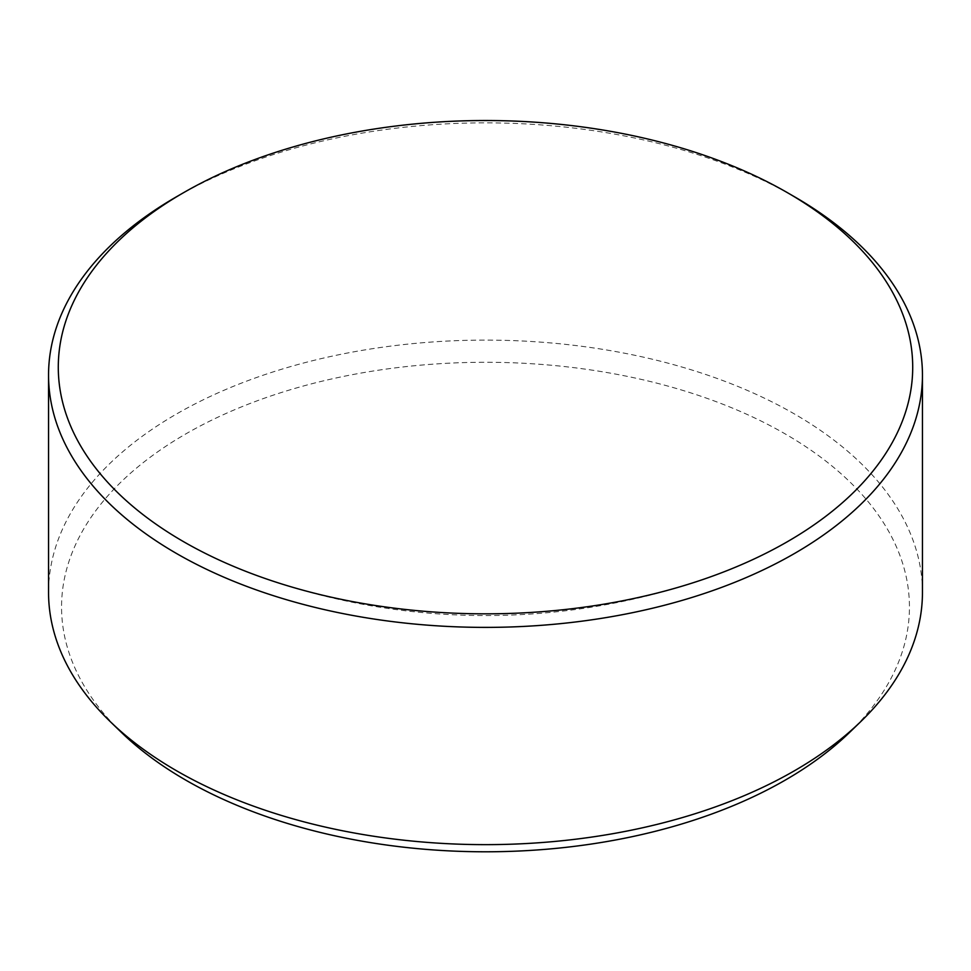 <?xml version="1.0" encoding="UTF-8"?>
<svg xmlns="http://www.w3.org/2000/svg" width="971" height="971" viewBox="0 0 971 971"><rect width="100%" height="100%" fill="white"/><g stroke="black" fill="none" stroke-linecap="round" stroke-linejoin="round"><path stroke-width="0.73" stroke-dasharray="4.86 3.64" d="M121.509 732.51A423.939 244.753 180 0 1 185.728 433.964A423.939 244.753 180 0 1 746.031 413.949A423.939 244.753 180 0 1 849.491 732.51M922.45 592.371A436.95 252.266 0 0 0 652.718 359.306A436.95 252.266 0 0 0 176.528 413.998A436.95 252.266 0 0 0 48.55 592.371M794.472 196.749A436.95 252.266 0 0 0 176.528 196.737M269.016 579.821A673.656 673.656 0 0 0 701.997 579.821"/><path stroke-width="1.46" d="M860.658 721.708L849.491 732.51A423.939 244.753 180 0 1 785.272 780.101A423.939 244.753 180 0 1 121.509 732.51L110.342 721.708A436.95 252.266 0 0 0 794.472 770.756A436.95 252.266 0 0 0 860.658 721.708A436.95 252.266 0 0 0 922.45 592.371L922.45 375.122A436.95 252.266 0 0 0 794.472 196.749L787.59 192.768A427.216 246.658 0 0 0 183.41 192.768L183.41 192.768A427.216 246.658 0 0 0 269.016 579.821A427.216 246.658 0 0 0 701.997 579.821A427.216 246.658 0 0 0 787.59 541.587A427.216 246.658 0 0 0 787.59 192.768M176.528 196.737A436.95 252.266 0 0 0 176.528 196.749L183.41 192.768L176.528 196.737A436.95 252.266 0 0 0 48.55 375.122L48.55 592.371A436.95 252.266 0 0 0 110.342 721.708M48.55 375.122A436.95 252.266 0 0 0 318.282 608.186A436.95 252.266 0 0 0 794.472 553.506A436.95 252.266 0 0 0 922.45 375.122"/></g></svg>
